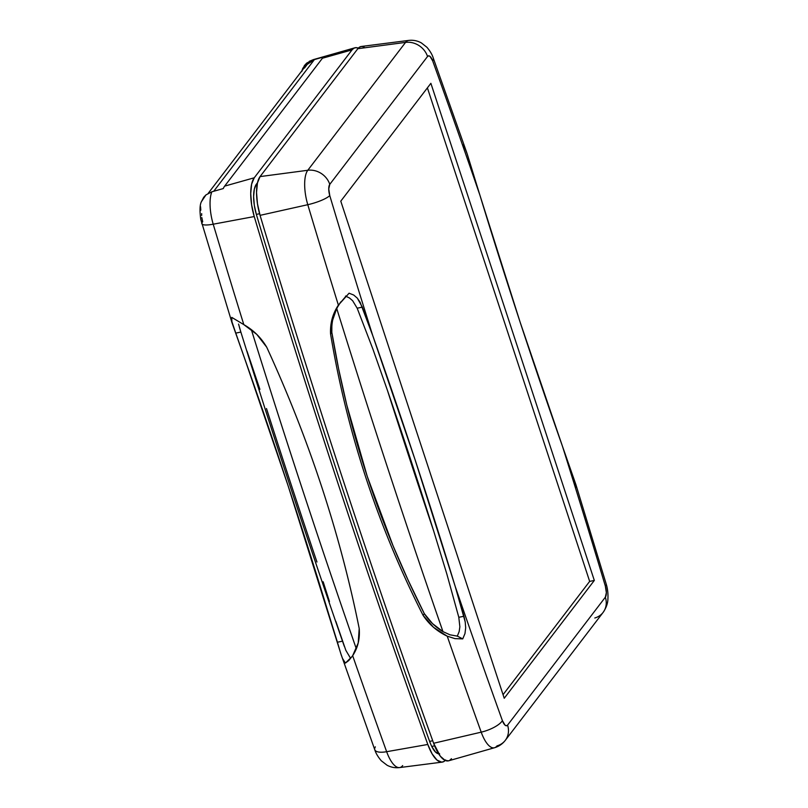 <?xml version="1.0" encoding="UTF-8"?>
<svg xmlns="http://www.w3.org/2000/svg" width="808" height="808" viewBox="0 0 808 808"><rect width="100%" height="100%" fill="white"/><g stroke="black" fill="none" stroke-linecap="round" stroke-linejoin="round"><path stroke-width="1.21" d="M439.572 753.702L435.714 752.278L431.775 746.501A24.866 9.07 -101.6 0 1 429.634 741.441C398.93 656.136 369.125 569.519 340.208 481.568C311.292 393.627 283.345 304.576 256.358 214.413L254.328 205.373L253.621 196.536L254.328 189.143L256.358 184.224L257.489 182.749L256.358 184.224L257.217 184.113L256.358 184.224A24.866 9.07 78.4 0 0 256.358 214.413L259.58 213.696L256.358 214.413A4200.004 1532.483 78.4 0 0 429.634 741.441L432.714 740.714L429.634 741.441A24.866 9.07 78.4 0 0 431.775 746.501L434.603 745.794L431.775 746.501A20.069 7.322 78.4 0 0 438.613 753.783M354.864 47.803L313.544 59.57A28.714 10.474 78.4 0 0 312.666 59.933L324.099 56.701A29.603 10.807 78.4 0 0 322.432 58.237L352.015 49.904L322.432 58.237L224.654 186.123L254.247 177.79L352.015 49.904A31.926 11.655 -101.6 0 1 354.864 47.803A31.926 11.655 -101.6 0 1 358.298 48.167L355.964 47.642L353.854 48.227L352.015 49.904L254.247 177.79L251.631 184.103L250.722 193.597L251.631 204.939L254.237 216.554C281.275 306.868 309.272 396.071 338.229 484.164C367.196 572.246 397.051 659.015 427.806 744.461L432.108 753.864L436.956 760.045L441.693 762.156L443.794 761.57L445.632 759.904M301.929 70.74L302.758 68.387L306.717 63.095L312.666 59.933A28.714 10.474 -101.6 0 1 313.605 59.55M358.217 642.946L352.662 655.702A4203.852 1533.887 78.4 0 0 386.648 751.703L427.806 744.461A4207.064 1535.059 -101.6 0 1 254.237 216.554L213.211 224.2A4203.852 1533.887 78.4 0 0 243.814 324.624L256.762 334.361L266.711 347.177C288.032 393.637 306.404 440.32 321.826 487.224C337.219 534.078 349.682 581.174 359.207 628.503L358.217 642.946M445.208 760.449L440.33 756.227L433.633 743.269A31.926 11.655 78.4 0 0 448.622 760.803L445.208 760.449A31.926 11.655 -101.6 0 1 442.168 762.126A31.926 11.655 -101.6 0 1 427.806 744.461L386.648 751.703A28.714 10.474 78.4 0 0 399.566 767.58C395.142 768.105 390.981 767.317 387.072 765.237L381.255 760.742C377.942 756.803 375.781 753.147 374.781 749.763L340.754 653.51L337.421 642.219L342.491 641.178L337.421 642.219L329.341 616.11A2485.741 906.99 78.4 0 0 244.481 358.015L288.042 485.578L341.38 655.419M201.313 201.909L203.697 197.293L205.959 194.91L211.858 191.799L205.959 194.91L201.344 201.798C199.808 204.909 199.616 210.797 200.778 219.463L231.947 322.594L244.481 358.015L235.784 333.108L240.865 332.068L235.784 333.108L231.381 320.12L231.765 317.382L243.814 324.624A4203.852 1533.887 -101.6 0 1 213.211 224.2A28.714 10.474 -101.6 0 1 211.858 191.799L223.281 188.567A29.603 10.807 -101.6 0 1 224.654 186.123A29.603 10.807 78.4 0 0 223.281 188.567L211.858 191.799A28.714 10.474 78.4 0 0 213.211 224.2L254.237 216.554A31.926 11.655 -101.6 0 1 254.247 177.79L224.654 186.123L322.432 58.237A29.603 10.807 -101.6 0 1 324.099 56.701M201.677 213.615L201.647 215.504M201.808 217.554L202.697 221.746A19.16 4.212 163.3 0 0 201.828 223.715A19.16 4.212 -16.7 0 0 213.211 224.2A19.16 4.212 163.3 0 1 201.828 223.715M251.349 329.644A4204.165 1533.998 78.4 0 0 356.318 648.774M335.855 621.372L345.844 650.349L350.49 658.187L352.126 656.49L345.42 663.075L348.723 660.57L352.662 655.702C357.873 647.814 360.045 638.754 359.207 628.503C340.158 533.785 309.323 440.017 266.711 347.177C261.055 337.603 253.419 330.088 243.814 324.624L231.765 317.382L231.947 322.594M316.948 562.004A4185.046 1527.029 -101.6 0 1 266.489 408.535M239.41 327.301L240.461 330.765M238.562 324.079L240.865 332.068M402.677 765.58A28.714 10.474 -101.6 0 1 399.415 767.6A28.714 10.474 -101.6 0 1 386.648 751.703A4203.852 1533.887 -101.6 0 1 352.662 655.702L348.723 660.57L345.42 663.075L342.713 658.773L345.42 663.075L350.49 658.187L345.844 650.349M343.249 643.35L344.309 646.35M323.16 581.76L329.442 601.556M247.006 351.137L259.893 389.355M356.328 648.804A4204.165 1533.998 -101.6 0 1 251.773 331.027M374.821 749.844A19.16 6.555 -19.8 0 0 386.648 751.703A19.16 6.555 160.2 0 1 374.821 749.844A19.16 6.555 160.2 0 1 375.336 746.855M301.717 71.589L304.444 65.509L306.717 63.095L312.666 59.933M200.546 206.646L200.818 210.181M451.46 758.702L449.622 760.379M505.384 740.239A19.16 16.998 -142.6 0 0 507.565 725.119L506.424 725.766L505.05 725.16L502.404 720.645A4184.38 1526.787 -101.6 0 1 455.177 586.335L415.009 459.53L372.71 335.502A4184.38 1526.787 -101.6 0 1 329.765 195.587L328.755 188.941L329.775 184.365L427.543 56.479L428.684 55.823L430.058 56.429L432.704 60.943A4184.38 1526.787 -101.6 0 1 479.932 195.263L520.1 322.069L562.398 446.087A4184.38 1526.787 -101.6 0 1 605.333 586.012L606.354 592.658L605.333 597.223L507.565 725.119A19.16 16.998 37.4 0 1 505.303 740.34A19.16 16.998 37.4 0 1 497.031 745.875A28.351 10.342 -101.6 0 1 494.516 747.733A28.351 10.342 -101.6 0 1 481.204 732.159L433.633 743.269C402.879 657.823 373.013 571.054 344.056 482.962C315.09 394.88 287.093 305.676 260.065 215.352L257.459 203.737L256.54 192.395L257.459 182.911L260.065 176.588L357.843 48.702L359.681 47.036L361.792 46.45L364.095 46.955M361.307 46.48A31.926 11.655 78.4 0 0 357.843 48.702L405.566 42.39A28.351 10.342 -101.6 0 1 408.636 40.42L361.307 46.48M260.065 176.588L307.787 170.276L405.566 42.39L357.843 48.702L260.065 176.588A31.926 11.655 78.4 0 0 260.065 215.352L307.787 204.697A28.351 10.342 -101.6 0 1 307.787 170.276L260.065 176.588M331.856 326.089L331.815 332.32C348.187 430.543 379.023 524.321 424.311 613.656C429.119 621.019 435.33 627.008 442.966 631.614L450.006 634.815L457.318 636.118L462.731 638.886L454.995 638.633L447.228 636.179A4203.489 1533.756 78.4 0 0 481.204 732.159A4203.489 1533.756 -101.6 0 1 447.228 636.179L433.583 627.361L423.059 615.292C400.425 570.64 381.406 524.897 366.004 478.053C350.571 431.139 338.764 383.113 330.563 333.957L332.128 318.776L338.38 305.111A4203.489 1533.756 -101.6 0 1 307.787 204.697L260.065 215.352A4207.064 1535.059 78.4 0 0 433.633 743.269L481.204 732.159A19.16 6.555 -19.8 0 0 502.404 720.645A4184.38 1526.787 -101.6 0 1 455.177 586.335L463.964 616.251L458.803 617.302L446.854 574.054L433.755 531.25A2485.741 906.99 78.4 0 0 387.436 390.355L372.862 349.006L357.176 308.201L352.621 300.687L349.42 297.94L345.521 296.092L349.42 297.94L352.621 300.687L357.176 308.201L362.337 307.141L357.176 308.201L372.862 349.006L387.436 390.355A2485.741 906.99 -101.6 0 1 433.755 531.25A4184.693 1526.898 -101.6 0 1 387.436 390.355A4184.693 1526.898 -101.6 0 0 433.755 531.25L446.854 574.054L458.803 617.302L463.964 616.251L465.216 621.928L465.681 627.776L464.984 633.563L462.731 638.886L454.995 638.633L447.228 636.179C437.108 631.381 429.058 624.422 423.059 615.292C377.791 526.018 346.965 432.24 330.563 333.957L331.815 332.32L338.633 368.953L346.814 405.151L367.226 476.326L393.062 545.824L408.01 579.942L424.311 613.656L432.543 623.635L442.966 631.614A4203.802 1533.867 -101.6 0 1 336.714 308.434L332.704 319.968M430.876 83.315L340.784 201.152L504.232 698.274L594.324 580.437L430.876 83.315L594.324 580.437L504.232 698.274L340.784 201.152L430.876 83.315M576.609 487.547L562.398 446.087A2485.741 906.99 -101.6 0 1 479.932 195.263L467.297 154.247L465.297 149.015L462.61 144.713M424.311 613.656L423.059 615.292L424.311 613.656M408.787 40.4A28.351 10.342 78.4 0 0 405.566 42.39L307.787 170.276A28.351 10.342 78.4 0 0 307.787 204.697A4203.489 1533.756 78.4 0 0 338.38 305.111L349.086 293.203L353.692 295.031L357.308 298.132L362.337 307.141L372.71 335.502A2485.741 906.99 -101.6 0 1 455.177 586.335L465.216 621.928L465.681 627.776L464.984 633.563L462.731 638.886L457.318 636.118L459.156 631.604L459.863 626.806L458.803 617.302L459.863 626.806L459.156 631.604L457.318 636.118L450.006 634.815L442.966 631.614A4203.802 1533.867 78.4 0 1 336.714 308.434C333.007 315.807 331.381 323.766 331.815 332.32L330.563 333.957C330.058 323.341 332.664 313.726 338.38 305.111L346.178 295.97M340.724 301.94L336.714 308.434L340.724 301.94M448.622 760.803L494.516 747.733C498.92 746.42 502.515 743.956 505.303 740.34L603.081 612.454A19.16 16.998 -142.6 0 0 605.333 597.223L507.565 725.119A9.242 3.373 -101.6 0 1 502.404 720.645A19.16 6.555 160.2 0 1 481.204 732.159A28.351 10.342 78.4 0 0 494.375 747.774M603.081 612.454C606.151 607.929 607.757 603.566 607.899 599.354C608.394 590.719 606.606 585.447 606.222 584.103L575.952 484.77L562.398 446.087A4184.38 1526.787 -101.6 0 1 605.333 586.012A19.16 4.212 -16.7 0 0 606.202 584.043A19.16 4.212 163.3 0 1 605.333 586.012A9.242 3.373 -101.6 0 1 605.333 597.223A19.16 16.998 37.4 0 1 603.162 612.353A19.16 16.998 37.4 0 1 594.809 617.989M349.086 293.203L353.692 295.031L357.308 298.132L360.126 302.273L372.71 335.502A4184.38 1526.787 -101.6 0 1 329.765 195.587A19.16 4.212 163.3 0 1 307.787 204.697A19.16 4.212 -16.7 0 0 329.765 195.587A9.242 3.373 -101.6 0 1 329.775 184.365A19.16 16.998 -142.6 0 0 307.787 170.276A19.16 16.998 37.4 0 1 329.775 184.365L427.543 56.479A19.16 16.998 -142.6 0 0 405.566 42.39A19.16 16.998 37.4 0 1 427.543 56.479A9.242 3.373 -101.6 0 1 432.704 60.943A19.16 6.555 -19.8 0 0 433.229 57.964A19.16 6.555 160.2 0 1 432.704 60.943A4184.38 1526.787 -101.6 0 1 479.932 195.263L466.792 152.742L433.26 58.045C432.29 54.762 430.199 51.187 426.967 47.308L421.352 42.895C417.393 40.713 413.151 39.885 408.636 40.42M503.051 694.688L589.658 581.396L594.324 580.437L589.658 581.396L427.392 87.86L589.658 581.396L503.051 694.688M304.505 68.034L308.464 62.731L314.413 59.58L324.139 56.823L314.413 59.58L213.736 191.264L314.413 59.58L306.293 65.024L208.191 193.344M309.302 61.307L313.544 59.57M442.168 762.126L399.566 767.58M240.35 330.411C273.377 436.572 307.727 541.027 343.39 643.754"/></g></svg>
